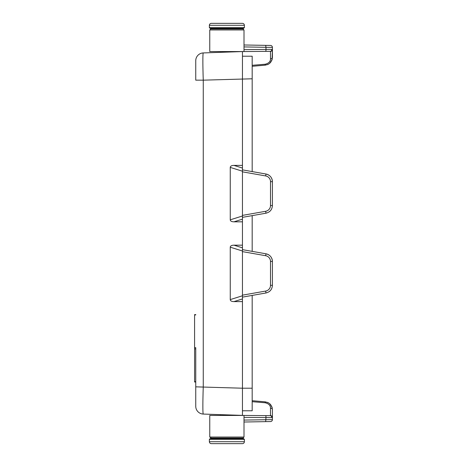 <?xml version="1.0" encoding="UTF-8"?>
<svg xmlns="http://www.w3.org/2000/svg" width="467" height="467" viewBox="0 0 467 467"><rect width="100%" height="100%" fill="white"/><g stroke="black" fill="none" stroke-linecap="round" stroke-linejoin="round"><path stroke-width="0.7" d="M195.749 381.673L195.749 347.658L194.581 347.658L194.581 382L195.749 382L195.749 381.673L194.581 381.673M252.18 295.413L252.18 388.211L242.449 388.211L242.449 415.437L242.893 415.437L242.449 415.432L242.449 388.211L195.749 386.839L195.749 382M195.749 347.658L195.749 406.29A7.781 7.781 0 0 0 203.262 414.066L244.007 415.437L244.007 437.036L209.759 437.036L209.759 415.437L242.449 415.437M271.893 417.621A1.944 1.815 -89.5 0 0 270.095 415.671L244.007 415.443L270.095 415.671A5.067 0.35 -169.7 0 0 270.486 415.607A1.944 1.938 180 0 1 272.413 417.551A7.764 0.403 -171.7 0 1 271.893 417.621L265.98 417.58L265.676 421.637L270.504 421.555A1.944 1.944 -135.5 0 0 272.413 419.611L272.413 409.577L272.413 419.611A1.944 1.944 0 0 1 270.504 421.555M244.007 420.078L272.413 419.611M268.245 402.706L269.786 403.768L268.245 402.706L265.314 401.853L265.157 402.758C268.788 403.681 270.562 405.49 270.486 408.187L270.486 415.607M269.786 403.768L272.033 407.189L272.413 409.6A1.944 1.419 180 0 0 270.486 408.187M242.449 217.348L265.98 213.197C269.973 212.193 272.115 209.642 272.413 205.533L272.413 181.686L270.504 181.686A5.838 5.838 -90 0 0 265.676 175.936L265.98 174.022A7.781 7.781 90 0 1 269.179 175.37M252.18 251.363L252.18 215.631M252.18 171.587L252.18 56.215L242.449 56.215L242.449 171.22L242.449 168.056L233.949 165.394L242.449 165.394M252.18 388.211L252.18 410.785L242.449 410.785L252.18 410.785M271.438 177.915A7.781 7.781 90 0 1 272.413 181.686C272.115 177.577 269.973 175.026 265.98 174.022L242.449 169.871M271.625 208.942A7.781 7.781 90 0 1 269.045 211.942M252.18 78.789L203.262 80.161L203.262 386.839A27.244 0.952 92 0 0 203.262 414.066A7.781 7.781 0 0 1 195.749 406.29L195.749 386.839M267.293 402.291L268.823 403.044M270.2 404.165L272.191 407.749M265.676 421.637L244.007 422.016M265.157 402.758A2896.725 43.869 4.7 0 0 252.18 401.696M195.749 80.161L195.749 60.71A7.781 7.781 0 0 1 203.262 52.934A27.244 0.952 -92 0 0 203.262 80.161L195.749 80.161L195.749 60.71A7.781 7.781 0 0 1 203.262 52.934L242.449 51.563L242.449 56.215M265.309 401.853L252.18 400.704M242.449 245.175L242.449 251.001L242.449 247.837L233.949 245.175L242.449 245.175L242.449 221.825L233.949 221.825C231.597 221.767 230.359 221.095 230.254 219.817L242.449 215.999L242.449 221.825M230.254 247.183L230.254 299.598L242.449 295.774L242.449 298.944L242.449 251.001L230.254 247.183C230.359 245.905 231.597 245.233 233.949 245.175M242.449 297.129L265.98 292.978C269.973 291.974 272.115 289.417 272.413 285.314L272.413 261.462L270.504 261.462L270.504 285.314A5.838 5.838 -90 0 1 265.676 291.064L242.449 295.156M233.949 301.6L242.449 301.6L242.449 298.944L233.949 301.6C231.597 301.542 230.359 300.876 230.254 299.598M242.449 249.652L265.98 253.797C269.973 254.801 272.115 257.358 272.413 261.462A7.781 7.781 90 0 0 271.438 257.691M271.625 288.723A7.781 7.781 90 0 1 269.045 291.723M242.449 251.62L265.676 255.718L265.98 253.797A7.781 7.781 90 0 1 269.179 255.145M233.949 221.825L242.449 219.163L242.449 171.22L230.254 167.402C230.359 166.124 231.597 165.452 233.949 165.394M242.449 388.211L242.449 301.6M242.449 78.789L242.449 51.563L209.759 51.563L209.759 29.964L244.007 29.964L244.007 51.563L242.893 51.563M195.749 314.939L194.581 314.939L194.581 347.658M226.88 52.106L233.109 51.89L233.109 51.563M230.254 167.402L230.254 219.817M194.581 314.939L194.581 314.612L195.749 314.612M270.486 58.813C270.562 61.51 268.788 63.319 265.157 64.242L265.314 65.146L268.245 64.294L269.786 63.232L272.033 59.811L272.413 57.4A1.944 1.419 180 0 1 270.486 58.813L270.486 51.393A5.067 0.35 169.7 0 0 270.089 51.329L244.007 51.557M272.08 59.653L272.413 49.449A1.944 1.938 180 0 1 270.486 51.393M271.893 49.379L265.98 49.42L265.98 47.307L272.413 47.389L272.413 49.449A7.764 0.403 171.7 0 0 271.893 49.379A1.944 1.815 89.5 0 1 270.095 51.329L265.659 51.364A1.944 0.339 -90.5 0 0 265.98 49.42L244.007 49.607M272.413 57.423L272.413 47.389A1.944 1.944 135.5 0 0 270.504 45.445L244.007 44.984M244.007 46.922L265.98 47.307L265.676 45.363M272.413 47.389A1.944 1.944 0 0 0 270.504 45.445M265.157 64.242A2896.725 43.869 -4.7 0 1 252.18 65.304M267.293 64.709L268.823 63.956M270.2 62.835L272.191 59.251M265.309 65.146L252.18 66.296M211.317 23.35L242.449 23.35C243.628 23.467 244.276 24.115 244.393 25.294L209.368 25.294C209.485 24.115 210.132 23.467 211.317 23.35M244.393 25.294L244.393 27.629L209.368 27.629L210.15 28.411L241.643 28.411L212.123 28.411L210.745 28.977L243.021 28.977L244.007 29.964M226.88 28.411L243.616 28.411L244.393 27.629M226.88 443.65L211.317 443.65C210.132 443.533 209.485 442.885 209.368 441.706L244.393 441.706C244.276 442.885 243.628 443.533 242.449 443.65L226.88 443.65M226.88 438.589L243.616 438.589L210.15 438.589L226.88 438.589L212.123 438.589L209.759 437.036M195.749 348.948L194.581 348.948M234.889 415.169L235.345 415.437M265.659 415.636A1.944 0.339 90.5 0 1 265.98 417.58L244.007 417.393M272.413 285.314L270.504 285.314M272.413 205.533L270.504 205.533L270.504 181.686M265.98 213.197L265.676 211.282L242.449 215.38M270.504 205.533A5.838 5.838 -90 0 1 265.676 211.282M265.98 292.978L265.676 291.064M265.676 255.718A5.838 5.838 -90 0 1 270.504 261.462M242.449 171.838L265.676 175.936M234.889 51.831L235.345 51.563M243.616 438.589L244.393 439.371L209.368 439.371L209.368 441.706M241.643 438.589L243.021 438.023L210.745 438.023M272.033 407.189L270.667 404.691M272.08 407.347L272.419 409.6M269.786 63.232L268.245 64.294M272.033 59.811L270.667 62.309M209.368 27.629L209.368 25.294M210.745 28.977L209.759 29.964M233.109 415.11L233.109 415.437M244.393 439.371L244.393 441.706M220.657 414.673L220.657 415.437M220.657 52.327L220.657 51.563M243.021 438.023L244.007 437.036M243.021 28.977L241.643 28.411M209.368 439.371L210.15 438.589"/></g></svg>
